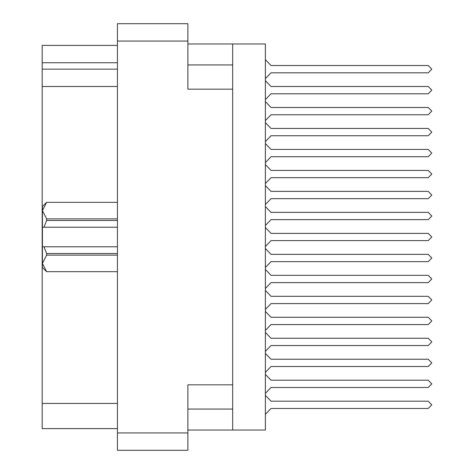<?xml version="1.0" encoding="UTF-8"?>
<svg xmlns="http://www.w3.org/2000/svg" width="474" height="474" viewBox="0 0 474 474"><rect width="100%" height="100%" fill="white"/><g stroke="black" fill="none" stroke-linecap="round" stroke-linejoin="round"><path stroke-width="0.71" d="M232.663 384.841L187.905 384.841L187.905 450.3L117.41 450.3L117.41 23.7L187.905 23.7L187.905 89.159L232.663 89.159L232.663 430.019L187.905 430.019M187.905 43.981L232.663 43.981L232.663 89.159M117.41 62.722L42.162 62.722L42.162 45.38L117.41 45.38M117.41 428.62L42.162 428.62L42.162 403.445L117.41 403.445M117.41 86.499L42.162 86.499L42.162 69.157L117.41 69.157M117.41 202.327L46.636 202.315L42.441 206.51L42.53 209.437M117.41 271.685L46.636 271.685L42.441 267.49L42.441 210.592L46.636 218.864L117.41 218.864M117.41 220.463L46.636 220.463L46.636 218.864M117.41 255.136L46.636 255.136L46.636 253.537L117.41 253.537M46.636 271.685L117.41 271.673M265.393 393.343L270.986 387.501L428.2 387.501L431.838 383.863L428.2 380.225L270.986 380.225L265.393 374.383M265.393 414.323L270.986 408.481L428.2 408.481L431.838 404.843L428.2 401.205L270.986 401.205L265.393 395.363M265.393 372.363L270.986 366.521L428.2 366.521L431.838 362.883L428.2 359.245L270.986 359.245L265.393 353.403M265.393 330.402L270.986 324.56L428.2 324.56L431.838 320.922L428.2 317.284L270.986 317.284L265.393 311.442M265.393 288.441L270.986 282.599L428.2 282.599L431.838 278.961L428.2 275.323L270.986 275.323L265.393 269.481M265.393 246.48L270.986 240.638L428.2 240.638L431.838 237L428.2 233.362L270.986 233.362L265.393 227.52M265.393 204.519L270.986 198.677L428.2 198.677L431.838 195.039L428.2 191.401L270.986 191.401L265.393 185.559M265.393 162.558L270.986 156.716L428.2 156.716L431.838 153.078L428.2 149.44L270.986 149.44L265.393 143.598M265.393 120.597L270.986 114.755L428.2 114.755L431.838 111.117L428.2 107.48L270.986 107.48L265.393 101.637M265.393 351.382L270.986 345.54L428.2 345.54L431.838 341.902L428.2 338.264L270.986 338.264L265.393 332.422M265.393 309.421L270.986 303.579L428.2 303.579L431.838 299.941L428.2 296.303L270.986 296.303L265.393 290.461M265.393 267.46L270.986 261.618L428.2 261.618L431.838 257.98L428.2 254.342L270.986 254.342L265.393 248.5M265.393 225.5L270.986 219.658L428.2 219.658L431.838 216.02L428.2 212.382L270.986 212.382L265.393 206.54M265.393 183.539L270.986 177.697L428.2 177.697L431.838 174.059L428.2 170.421L270.986 170.421L265.393 164.579M265.393 141.578L270.986 135.736L428.2 135.736L431.838 132.098L428.2 128.46L270.986 128.46L265.393 122.618M265.393 78.637L270.986 72.795L428.2 72.795L431.838 69.157L428.2 65.519L270.986 65.519L265.393 59.677M265.393 99.617L270.986 93.775L428.2 93.775L431.838 90.137L428.2 86.499L270.986 86.499L265.393 80.657M232.663 430.019L265.393 430.019L265.393 43.981L232.663 43.981M42.162 86.499L42.162 403.445M42.162 62.722L42.162 69.157M270.986 408.481L428.2 408.481L270.986 408.481M428.2 401.205L270.986 401.205L428.2 401.205M270.986 93.775L428.2 93.775M428.2 86.499L270.986 86.499M270.986 135.736L428.2 135.736M428.2 128.46L270.986 128.46M270.986 177.697L428.2 177.697M428.2 170.421L270.986 170.421M270.986 219.658L428.2 219.658M428.2 212.382L270.986 212.382M270.986 261.618L428.2 261.618M428.2 254.342L270.986 254.342M270.986 303.579L428.2 303.579M428.2 296.303L270.986 296.303M270.986 345.54L428.2 345.54M428.2 338.264L270.986 338.264M270.986 387.501L428.2 387.501M428.2 380.225L270.986 380.225M270.986 72.795L428.2 72.795L270.986 72.795M428.2 65.519L270.986 65.519L428.2 65.519M270.986 114.755L428.2 114.755L270.986 114.755M428.2 107.48L270.986 107.48L428.2 107.48M270.986 156.716L428.2 156.716L270.986 156.716M428.2 149.44L270.986 149.44L428.2 149.44M270.986 198.677L428.2 198.677M428.2 191.401L270.986 191.401M270.986 240.638L428.2 240.638M428.2 233.362L270.986 233.362M270.986 282.599L428.2 282.599M428.2 275.323L270.986 275.323M270.986 324.56L428.2 324.56L270.986 324.56M428.2 317.284L270.986 317.284L428.2 317.284M270.986 366.521L428.2 366.521L270.986 366.521M428.2 359.245L270.986 359.245L428.2 359.245M46.636 253.537L43.975 246.788L117.41 246.788M46.636 202.327L42.441 210.592M42.441 227.212L43.975 227.212L46.636 220.463M43.975 246.788L42.441 246.788M46.636 255.136L42.441 263.408L46.636 271.673M117.41 227.212L43.975 227.212M187.905 41.042L117.41 41.042M117.41 432.958L187.905 432.958M187.905 409.038L232.663 409.038M232.663 64.962L187.905 64.962M117.41 202.315L46.636 202.315"/></g></svg>
